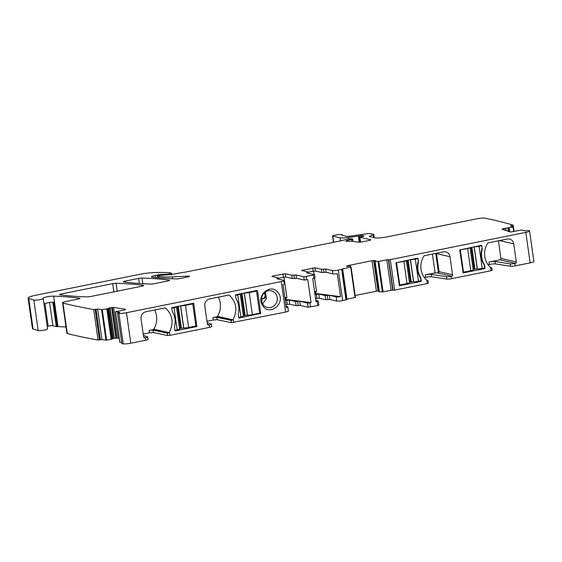 <?xml version="1.0" encoding="UTF-8"?>
<svg xmlns="http://www.w3.org/2000/svg" width="562" height="562" viewBox="0 0 562 562"><rect width="100%" height="100%" fill="white"/><g stroke="black" fill="none" stroke-linecap="round" stroke-linejoin="round"><path stroke-width="0.84" d="M231.298 322.7L230.961 320.312L216.806 317.312L217.143 319.708L231.298 322.7L285.601 312.065L281.267 281.583L126.471 312.732A6.105 0.906 171.9 0 1 118.891 313.385A945.614 140.233 171.9 0 1 117.591 313.21L119.678 312.493L115.653 311.692L124.42 309.985L125.572 309.276L113.615 307.435L109.99 307.765L107.806 308.678L102.263 309.641L97.626 309.065L101.961 339.546L105.965 340.158L111.135 339.378L106.801 308.896M126.471 312.732L130.805 343.213A6.105 0.906 171.9 0 1 123.226 343.867A945.614 140.233 171.9 0 1 121.933 343.691L121.919 343.628M130.805 343.213L145.804 340.2C147.637 339.799 148.333 339.476 147.89 339.237M145.804 340.2L145.467 337.804L143.619 336.947L141.041 318.865C140.858 315.17 142.439 312.802 145.783 311.762L164.771 307.948L165.642 308.159L164.771 307.948M144.462 337.917L144.062 337.727M167.553 335.528L167.209 333.14L153.054 330.14L153.391 332.535L167.553 335.528L169.907 335.345L169.443 332.121C173.897 322.876 172.625 314.889 165.642 308.159L164.736 307.955M169.907 335.345L209.556 327.365C211.389 326.972 212.085 326.648 211.635 326.41M209.556 327.365L209.212 324.977L207.364 324.119L204.793 306.037C204.603 302.342 206.184 299.975 209.535 298.935L228.516 295.113L229.387 295.331L228.516 295.113M208.214 325.082L207.807 324.899M233.652 322.518L233.195 319.293C237.642 310.048 236.377 302.061 229.387 295.331L228.481 295.12M193.075 303.325L193.785 303.487L196.784 326.557L175.534 330.835L174.887 330.351L175.112 330.737M174.887 330.351L174.55 326.775C175.822 321.366 175.112 316.35 172.415 311.734L171.74 308.236A0.611 0.562 -77.1 0 1 172.218 307.519L193.461 303.248M256.82 290.498L257.537 290.659L260.768 313.371L239.279 318.001L238.639 317.516L238.857 317.909M238.639 317.516L238.302 313.947C239.574 308.538 238.857 303.522 236.159 298.907L235.492 295.401A0.611 0.562 -77.1 0 1 235.963 294.692L257.213 290.421M278.225 292.858C271.179 282.138 254.93 296.048 262.925 305.96C269.964 316.687 286.213 302.778 278.225 292.858M281.267 281.583C283.712 281.042 284.534 280.635 283.74 280.34L284.541 283.831A4.58 0.681 -8.1 0 1 283.03 284.569L286.304 307.576A4.58 0.681 -8.1 0 0 287.821 306.838A4.58 0.681 -8.1 0 0 287.477 306.641L286.128 306.332M278.703 279.188L278.401 277.916L276.961 278.787L283.74 280.34M278.401 277.916L271.952 276.441L272.942 275.942L273.048 276.687M278.562 278.19L285.84 277.024L292.289 278.506L291.818 275.218L285.37 273.736L272.942 275.942M291.818 275.218L295.977 274.966L303.782 276.757L313.42 275.113L313.884 278.401L312.732 278.633L316.006 301.639L318.289 300.993L318.879 305.18L317.755 305.595L317.165 301.408M323.536 269.128L324.007 272.415L326.079 272.289L325.616 269.001L321.457 269.254L315.008 267.772L301.59 270.477L308.039 271.952L306.599 272.823L314.411 274.614L313.42 275.113M325.616 269.001L332.388 270.554L332.859 273.842L326.079 272.289M346.536 266.332L350.309 266.177L351.074 266.929L338.303 270.104A4.58 0.681 171.9 0 1 332.388 270.554M348.068 266.332L347.962 265.587L346.494 266.325M347.962 265.587L372.065 260.74L375.69 260.719M374.615 261.267L378.95 291.748L374.636 261.281L375.648 260.74M504.009 229.956L503.805 228.516L502.042 229.275L510.837 232.001L521.698 229.984L524.859 230.87L528.617 230.497A945.614 140.24 171.9 0 1 529.341 230.785A6.105 0.906 171.9 0 1 529.559 230.982A6.105 0.906 171.9 0 1 525.814 232.373L390.309 259.637L386.811 259.799L378.746 261.421L374.636 261.246M503.805 228.516L513.008 226.985L513.675 231.656M97.626 309.065L93.742 309.55A945.614 140.233 171.9 0 1 63.014 303.066A945.642 140.24 171.9 0 1 62.958 303.051A6.105 0.906 171.9 0 1 62.565 302.799A6.105 0.906 171.9 0 1 66.309 301.415L78.083 299.047A3.049 0.45 171.9 0 0 79.952 298.352A3.049 0.45 171.9 0 0 79.579 298.197A222.208 32.954 171.9 0 0 53.664 296.146A6.105 0.906 171.9 0 0 46.92 296.827A6.105 0.906 171.9 0 0 43.035 298.239A6.105 0.906 171.9 0 0 43.148 298.38A4.882 0.724 171.9 0 1 43.239 298.492A4.882 0.724 171.9 0 1 39.249 299.785A4.882 0.724 171.9 0 1 33.825 300.059L28.753 298.527A12.209 1.812 171.9 0 1 28.1 298.064A12.209 1.812 171.9 0 1 35.596 295.289L139.65 274.354A15.258 2.262 171.9 0 1 153.581 272.605A57.991 8.599 171.9 0 1 169.394 272.703A3.049 0.45 171.9 0 1 169.717 272.746L171.424 273.139L171.038 273.406L168.115 274.151L164.856 274.214A7.327 1.089 171.9 0 0 157.177 275.071L155.175 275.478A6.105 0.906 171.9 0 0 151.424 276.862A6.105 0.906 171.9 0 0 152.253 277.192A213.665 31.69 171.9 0 0 176.623 278.885A3.049 0.45 171.9 0 0 180.037 278.527L187.673 276.996A3.049 0.45 171.9 0 0 189.542 276.3A3.049 0.45 171.9 0 0 188.087 276.118L172.323 276.869A33.572 4.981 171.9 0 1 158.779 276.363L157.241 275.977L158.814 275.535L169.78 274.685A3.049 0.45 171.9 0 1 170.005 274.811L178.006 273.322A3.049 0.45 171.9 0 1 179.454 273.027L185.615 272.05A3.049 0.45 171.9 0 0 186.38 271.917L340.249 240.95A6.105 0.906 171.9 0 0 341.619 240.641L345.925 239.545A6.105 0.906 171.9 0 1 348.819 238.962L351.496 238.71L352.76 239.04L351.65 239.419A9.765 1.447 171.9 0 0 346.403 240.698A3.049 0.45 171.9 0 0 345.82 241.056A3.049 0.45 171.9 0 0 347.049 241.246A21.363 3.168 171.9 0 1 352.852 241.421L358.675 242.152A3.049 0.45 171.9 0 0 362.448 241.822L368.883 240.529A3.049 0.45 171.9 0 0 370.751 239.833A3.049 0.45 171.9 0 0 370.527 239.7L359.94 237.276L364.036 235.85A3.049 0.45 171.9 0 1 363.438 235.787L362.954 235.682A3.049 0.45 171.9 0 1 362.729 235.548L348.391 237.452A9.154 1.356 171.9 0 1 340.031 237.768L332.767 236.103A3.049 0.45 171.9 0 1 332.542 235.97A3.049 0.45 171.9 0 1 335.022 235.162L336.856 234.86A4.58 0.681 171.9 0 1 342.202 234.775A4.58 0.681 171.9 0 1 341.794 235.134L346.74 236.412L348.412 236.356L367.429 233.715A3.049 0.45 171.9 0 1 370.21 233.609L373.533 234.375A3.049 0.45 171.9 0 1 373.758 234.509A3.049 0.45 171.9 0 1 373.238 234.846L369.768 236.103A3.049 0.45 171.9 0 0 369.248 236.44A3.049 0.45 171.9 0 0 369.48 236.574L374.938 237.824A9.154 1.356 171.9 0 0 386.775 236.925L477.131 218.744A6.105 0.906 171.9 0 1 484.964 218.133A945.614 140.233 171.9 0 1 513.148 225.151L510.584 225.91L513.008 226.985M138.617 278.415A3.049 0.45 171.9 0 1 142.024 278.057A213.665 31.69 171.9 0 1 169.26 280.15A3.049 0.45 171.9 0 1 169.626 280.305A3.049 0.45 171.9 0 1 167.75 281L154.374 283.691A3.049 0.45 171.9 0 1 150.96 284.049A213.665 31.69 171.9 0 1 123.654 281.969A3.049 0.45 171.9 0 1 123.289 281.815A3.049 0.45 171.9 0 1 125.157 281.119L138.617 278.415L139.341 283.501M112.667 283.634A3.049 0.45 171.9 0 1 116.074 283.283A213.665 31.69 171.9 0 1 143.331 285.37A3.049 0.45 171.9 0 1 143.703 285.524A3.049 0.45 171.9 0 1 141.828 286.22L90.587 296.525A3.049 0.45 171.9 0 1 87.18 296.884A213.665 31.69 171.9 0 1 59.888 294.804A3.049 0.45 171.9 0 1 59.516 294.65A3.049 0.45 171.9 0 1 61.391 293.954L112.667 283.634L113.833 291.854M117.591 313.21L121.933 343.691M217.143 319.708L213.216 320.01L212.879 317.614L216.728 316.842A1.222 1.124 102.9 0 0 217.487 316.301A18.314 16.895 102.9 0 0 218.358 297.158M206.957 321.267L213.216 320.01M153.391 332.535L149.471 332.837L149.127 330.449L152.976 329.669A1.222 1.124 102.9 0 0 153.742 329.128A18.314 16.895 102.9 0 0 154.606 309.992M143.212 334.095L149.471 332.837M121.75 342.588L119.868 342.216M111.135 339.378L114.325 338.247L119.221 338.113M95.189 309.388L99.523 339.87L101.961 339.546M99.523 339.87L98.076 340.031A945.614 140.233 171.9 0 1 67.349 333.547A945.551 140.226 171.9 0 1 67.299 333.533A6.105 0.906 171.9 0 1 66.899 333.28L62.565 302.799M44.019 303.986A6.105 0.906 171.9 0 1 45.36 303.396A6.105 0.906 171.9 0 1 49.477 302.511A6.105 0.906 171.9 0 1 52.069 302.201A6.105 0.906 171.9 0 1 53.692 302.117L57.184 326.62A6.105 0.906 171.9 0 1 58.005 326.627A222.208 32.954 171.9 0 1 66.007 327.007M57.184 326.62A3.049 0.45 171.9 0 1 56.27 326.564L52.898 325.791L49.582 302.497M47.201 326.346L48.163 326.15A3.66 0.541 171.9 0 1 52.898 325.791M43.239 298.492L47.573 328.974A4.882 0.724 171.9 0 1 43.59 330.266A4.882 0.724 171.9 0 1 38.167 330.54L33.088 329.009A12.209 1.812 171.9 0 1 32.441 328.545L28.1 298.064M529.559 230.982L533.9 261.463A6.105 0.906 171.9 0 1 530.156 262.854L515.157 265.868A3.66 0.541 171.9 0 1 510.556 266.255L495.452 263.936A4.882 0.724 171.9 0 0 489.319 264.449L488.048 264.702M490.696 267.582L491.834 267.912L492.179 270.308L491.055 270.722L451.405 278.696A3.66 0.541 171.9 0 1 446.804 279.082L431.7 276.764A4.882 0.724 171.9 0 0 425.567 277.277L424.296 277.53M426.951 280.41L428.089 280.74L428.427 283.136L427.303 283.55L394.65 290.118L391.145 290.28L383.08 291.903L379.364 291.854L375.03 261.372M378.971 291.762L379.364 291.854M378.837 290.933L376.407 291.221L372.065 260.74M355.142 295.5L376.407 291.221M355.409 297.41L351.074 266.929L355.409 297.41L346.691 299.237M346.656 299.581L342.644 300.586A4.58 0.681 171.9 0 1 336.729 301.035L329.929 299.476L325.777 299.729L319.349 298.253L315.591 298.717M308.124 307.238L307.526 303.051L299.701 301.26L300.298 305.44L308.124 307.238L317.755 305.595M300.298 305.44L296.139 305.693L289.711 304.218L289.114 300.038L295.542 301.513L296.139 305.693M289.114 300.038L286.746 300.213L287.344 304.4L289.711 304.218M287.344 304.4L285.889 304.695M285.601 312.065C288.046 311.531 288.875 311.116 288.074 310.828M145.467 337.804A3.66 0.541 -8.1 0 0 147.715 336.975A3.66 0.541 -8.1 0 0 147.546 336.842L143.394 335.409M169.443 332.121L168.157 333.147L152.976 329.669M167.209 333.14L168.157 333.147M209.212 324.977A3.66 0.541 -8.1 0 0 211.46 324.148A3.66 0.541 -8.1 0 0 211.298 324.014L207.146 322.581M233.195 319.293L231.902 320.319L216.728 316.842M230.961 320.312L231.902 320.319M275.682 293.743A8.549 7.882 102.9 0 0 271.291 290.807A8.549 7.882 102.9 0 0 263.199 294.045A8.549 7.882 102.9 0 0 261.52 298.394A8.549 7.882 102.9 0 0 262.166 302.911A8.549 7.882 102.9 0 0 263.079 304.534A8.549 7.882 102.9 0 0 264.955 306.36A8.549 7.882 102.9 0 0 267.47 307.47A8.549 7.882 102.9 0 0 275.998 303.564A8.549 7.882 102.9 0 0 275.682 293.743M292.289 278.506L296.441 278.253L304.253 280.038L307.772 279.63L311.046 302.637L285.131 299.328M307.526 303.051L311.046 302.637M314.544 274.699L315.015 277.979L313.884 278.401M308.201 272.226L313.111 271.242L312.641 267.955M324.007 272.415L321.928 272.542L315.479 271.06L313.111 271.242M314.832 293.371L340.558 296.659L337.284 273.652A4.58 0.681 171.9 0 1 332.859 273.842M340.558 296.659A4.58 0.681 171.9 0 1 336.132 296.848L336.729 301.035M491.834 267.912L490.598 267.498A18.314 16.895 -77.1 0 1 487.556 243.381A1.222 1.124 -77.1 0 1 488.322 242.833L507.303 239.012A6.105 5.634 -77.1 0 1 509.523 239.04A6.105 5.634 -77.1 0 1 513.752 243.866L516.323 261.948A1.222 1.124 -77.1 0 1 515.375 263.367L499.99 259.841L488.975 262.054A4.882 0.724 171.9 0 1 495.115 261.548L495.452 263.936M495.115 261.548L510.212 263.866A3.66 0.541 171.9 0 0 514.813 263.48L515.375 263.367M428.089 280.74L426.846 280.326A18.314 16.895 -77.1 0 1 423.811 256.209A1.222 1.124 -77.1 0 1 424.57 255.661L443.558 251.846A6.105 5.634 -77.1 0 1 445.771 251.867A6.105 5.634 -77.1 0 1 450 256.693L452.572 274.776A1.222 1.124 -77.1 0 1 451.623 276.195L437.229 272.893L438.465 272.633L435.733 253.42M432.396 254.087L435.072 272.907L425.23 274.888A4.882 0.724 171.9 0 1 431.363 274.375L446.467 276.694A3.66 0.541 171.9 0 0 451.068 276.307L451.623 276.195M418.402 262.236A18.925 17.457 -77.1 0 0 420.545 277.277A2.136 1.974 -77.1 0 1 420.833 278.092L421.219 280.775A0.611 0.562 -77.1 0 1 420.741 281.485L399.378 285.763L395.936 262.812L417.426 258.176A0.611 0.562 -77.1 0 1 418.072 258.661L418.451 261.351A2.136 1.974 -77.1 0 1 418.402 262.236L417.988 262.138M484.493 268.657A0.611 0.562 -77.1 0 0 484.964 267.948L484.584 265.257A2.136 1.974 -77.1 0 0 484.289 264.442A18.925 17.457 -77.1 0 1 482.154 249.409A2.136 1.974 -77.1 0 0 482.203 248.523L481.817 245.833A0.611 0.562 -77.1 0 0 481.17 245.348L459.688 249.978L463.13 272.935L484.493 268.657L482.835 268.278M513.148 225.158L514.061 231.565L513.148 225.151M93.742 309.55L98.076 340.031M216.806 317.312A3.049 0.45 -8.1 0 0 212.879 317.614M153.054 330.14A3.049 0.45 -8.1 0 0 149.127 330.449M499.99 259.841A1.222 1.124 102.9 0 0 500.939 258.422L498.431 240.803M491.026 267.87L491.708 268.039L491.048 267.891M325.777 299.729L325.18 295.549L329.339 295.296L336.132 296.848M325.18 295.549L318.752 294.074L314.994 294.53M315.83 300.382L318.289 300.993M299.701 301.26L295.542 301.513M286.746 300.213L285.299 300.508M262.665 303.909L266.388 298.45L265.412 291.924M283.965 277.115L286.908 297.797L285.053 298.794M314.755 292.816L316.547 291.833L314.608 278.218M314.088 274.544L313.603 271.151M452.572 274.776L439.07 271.678L436.435 253.279M439.07 271.678L438.465 272.633M435.072 272.907L437.229 272.893M416.639 258.337L418.072 258.661M418.451 261.351L417.84 258.611L415.325 259.117A3.969 0.59 171.9 0 1 410.562 259.56M415.325 259.117L418.472 281.232L420.987 280.726L420.601 278.035A18.925 17.457 102.9 0 1 418.219 261.302M482.203 248.523L481.817 245.833M474.307 246.732A3.969 0.59 171.9 0 0 479.07 246.289L482.217 268.404L484.732 267.898L484.353 265.208A18.925 17.457 102.9 0 1 481.971 248.474M480.391 245.51L481.585 245.784L479.07 246.289M264.077 293.02A2.901 2.677 -77.1 0 1 263.606 298.626L261.983 298.626A1.229 1.131 102.9 0 0 261.478 298.872M262.847 298.45A2.901 2.677 102.9 0 0 263.943 293.16M263.606 298.626L262.742 298.801A1.229 1.131 -77.1 0 0 262.152 299.125L261.906 299.476A1.229 1.131 -77.1 0 0 261.794 300.22L261.983 301.562A2.901 2.677 -77.1 0 1 261.983 302.447M261.463 299.377L261.906 299.476M262.152 299.125L261.471 298.97M459.681 249.907L467.619 248.594L470.766 270.708L463.488 272.17L460.341 250.055M469.987 247.603A3.969 0.59 171.9 0 1 470.057 247.694A3.969 0.59 171.9 0 1 467.619 248.594M462.821 272.022L463.488 272.17M470.057 247.694L473.204 269.809A3.969 0.59 171.9 0 1 470.766 270.708M473.155 269.465L477.349 268.833A3.969 0.59 171.9 0 0 482.217 268.404M395.936 262.735L403.874 261.421L407.021 283.536L399.737 285.004L396.589 262.89M406.235 260.431A3.969 0.59 171.9 0 1 406.305 260.522A3.969 0.59 171.9 0 1 403.874 261.421M399.076 284.85L399.737 285.004M406.305 260.522L409.452 282.637A3.969 0.59 171.9 0 1 407.021 283.536M409.41 282.293L413.604 281.66A3.969 0.59 171.9 0 0 418.472 281.232M195.906 326.016L188.628 327.484L185.481 305.37L192.759 303.901L195.906 326.016M179.559 328.545L183.76 327.913A3.969 0.59 -8.1 0 0 188.628 327.484M174.873 330.252L177.178 329.789A3.969 0.59 -8.1 0 0 179.608 328.889L176.461 306.775A3.969 0.59 -8.1 0 0 176.391 306.683M191.565 303.628L192.759 303.901M180.718 305.812A3.969 0.59 -8.1 0 0 185.481 305.37M177.178 329.789L174.03 307.674A3.969 0.59 -8.1 0 0 176.461 306.775M174.03 307.674L171.733 308.138M174.691 317.418A18.925 17.457 102.9 0 0 172.26 311.425M259.658 313.189L252.373 314.657L249.226 292.542L256.511 291.074L259.658 313.189M243.311 315.718L247.505 315.085A3.969 0.59 -8.1 0 0 252.373 314.657M238.625 317.425L240.922 316.961A3.969 0.59 -8.1 0 0 243.36 316.062L240.213 293.947A3.969 0.59 -8.1 0 0 240.143 293.856M255.31 290.8L256.511 291.074M244.463 292.985A3.969 0.59 -8.1 0 0 249.226 292.542M240.922 316.961L237.775 294.846A3.969 0.59 -8.1 0 0 240.213 293.947M237.775 294.846L235.485 295.31M238.443 304.59A18.925 17.457 102.9 0 0 236.005 298.598M118.891 313.385L123.226 343.867M153.742 329.128L169.106 332.648M217.487 316.301L232.858 319.82M195.899 325.946L197.016 326.199M195.126 326.178L196.784 326.557M259.644 313.118L260.768 313.371M258.871 313.35L260.529 313.729M277.684 278.352L277.769 278.977M283.009 273.919L283.473 277.207M285.37 273.736L285.84 277.024M294.369 278.38L293.898 275.092M295.977 274.966L296.441 278.253M304.253 280.038L303.782 276.757M306.62 279.862L306.149 276.574M310.491 307.056L309.894 302.876M307.407 273.013L307.323 272.387M302.686 270.722L302.581 269.978M315.479 271.06L315.008 267.772M321.457 269.254L321.928 272.542M338.303 270.104L342.644 300.586M341.661 269.43L345.995 299.911M342.63 268.692L346.972 299.174M350.702 267.062L355.036 297.551M346.88 266.381L346.817 265.924M378.022 290.997L373.681 260.515M378.774 290.94L374.433 260.459M379.413 291.861L375.079 261.379M378.05 261.492L382.392 291.973M378.746 261.421L383.08 291.903M386.811 259.799L391.145 290.28M388.384 259.679L392.726 290.161M388.728 259.756L393.07 290.238M390.309 259.637L394.65 290.118M490.598 267.498L491.055 270.722M514.813 263.48L515.157 265.868M525.814 232.373L530.156 262.854M426.846 280.326L427.303 283.55M451.068 276.307L451.405 278.696M502.653 229.486L502.561 228.846M504.233 230.027L504.009 228.481M505.955 230.624L505.624 228.277M508.427 231.481L507.95 228.137M508.673 231.565L508.181 228.109M509.741 231.937L509.172 227.926M509.832 231.965L509.256 227.905M513.246 226.9L513.914 231.6M511.434 225.608L511.525 226.254M512.298 225.446L512.46 226.577M369.768 236.103L369.845 236.658M373.238 234.846L373.618 237.522M332.767 236.103L333.645 242.278M340.031 237.768L340.474 240.908M348.391 237.452L348.609 238.998M358.387 236.068L359.258 242.18M358.97 235.97L359.849 242.159M360.642 235.633L360.818 236.848M362.729 235.548L362.855 236.426M362.954 235.682L363.059 236.384M363.438 235.787L363.509 236.293M359.94 237.276L360.628 242.096M346.403 240.698L346.48 241.246M351.65 239.419L351.924 241.33M157.332 276.033L157.571 277.754M158.779 276.363L158.99 277.881M172.323 276.869L172.59 278.738M188.087 276.118L188.193 276.876M155.175 275.478L155.47 277.551M157.177 275.071L157.297 275.914M164.856 274.214L164.982 275.099M165.228 274.242L165.34 275.036M165.804 274.375L165.881 274.93M168.115 274.151L168.171 274.544M171.038 273.406L171.248 274.888M28.753 298.527L33.088 329.009M33.825 300.059L38.167 330.54M53.664 296.146L58.005 326.627M79.579 298.197L79.642 298.612M62.958 303.051L67.299 333.533M95.997 309.212L100.331 339.694M101.624 309.676L105.965 340.158M102.263 309.641L106.597 340.122M111.227 339.357L106.885 308.875M112.147 339.16L107.806 308.678M112.295 339.111L107.96 308.629M113.095 338.619L108.754 308.138M114.142 338.289L109.801 307.807M114.325 338.247L109.99 307.765M115.941 338.001L111.606 307.519M116.713 337.931L112.379 307.449M117.95 337.917L113.615 307.435M115.54 311.819L119.882 342.3M142.024 278.057L142.832 283.705M169.26 280.15L169.317 280.564M125.157 281.119L125.312 282.194M116.074 283.283L117.198 291.172M143.331 285.37L143.394 285.777M61.391 293.954L61.546 295.022M52.793 302.152L56.27 326.564M44.946 303.536L48.163 326.15M510.212 263.866L510.556 266.255M488.975 262.054L489.319 264.449M446.467 276.694L446.804 279.082M431.363 274.375L431.7 276.764M425.23 274.888L425.567 277.277M329.339 295.296L329.929 299.476M327.26 295.422L327.857 299.602M319.349 298.253L318.752 294.074M316.982 298.436L316.385 294.249M298.218 305.566L297.621 301.387M513.752 243.866L499.463 240.592M516.323 261.948L500.939 258.422M450 256.693L436.491 253.602M420.545 277.277L420.046 277.157M420.741 281.485L419.083 281.105M482.154 249.409L481.732 249.31M484.289 264.442L483.791 264.33M286.908 297.797L284.843 297.326M316.547 291.833L314.544 291.376M261.983 298.626L262.742 298.801M470.998 247.399L474.103 269.198M471.876 247.224L474.981 269.022M474.089 246.774L477.229 268.819M474.209 246.753L477.349 268.833M407.253 260.227L410.358 282.026M408.131 260.051L411.229 281.85M410.337 259.602L413.477 281.646M410.457 259.581L413.604 281.66M183.76 327.913L180.613 305.833M183.633 327.899L180.493 305.854M181.386 328.103L178.28 306.304M180.514 328.278L177.409 306.48M247.505 315.085L244.365 293.006M247.385 315.071L244.245 293.027M245.137 315.275L242.032 293.469M244.259 315.451L241.154 293.652M288.411 311.025L287.821 306.838M148.052 339.364L147.715 336.975M211.804 326.536L211.46 324.148M308.173 272.029L308.341 273.223M342.406 269.149L346.747 299.63M513.261 226.872L513.935 231.593M373.758 234.509L374.208 237.656M342.202 234.775L342.293 235.394M332.542 235.97L333.449 242.32M359.828 237.206L360.523 242.11M352.76 239.04L353.105 241.456M157.241 275.977L157.486 277.747M171.515 273.188L171.747 274.832M115.477 311.784L119.811 342.265M117.563 313.182L121.905 343.663"/></g></svg>
